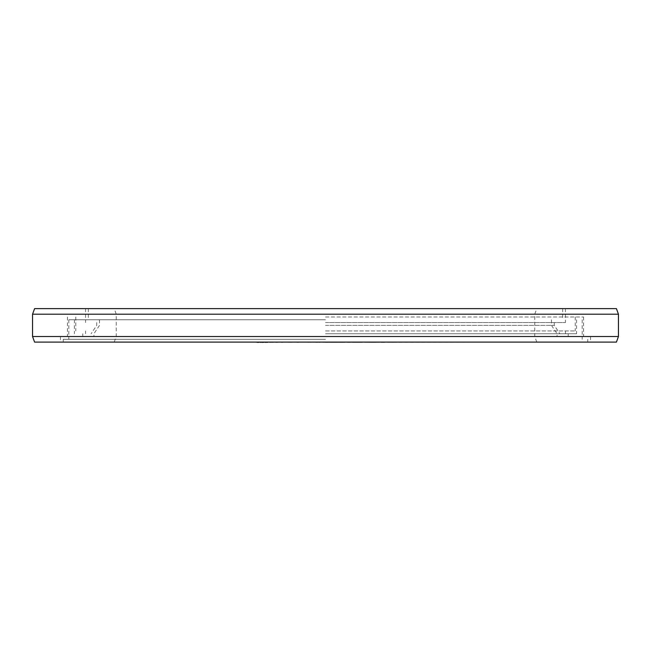 <?xml version="1.0" encoding="UTF-8"?>
<svg xmlns="http://www.w3.org/2000/svg" width="651" height="651" viewBox="0 0 651 651"><rect width="100%" height="100%" fill="white"/><g stroke="black" fill="none" stroke-linecap="round" stroke-linejoin="round"><path stroke-width="0.49" stroke-dasharray="3.25 2.44" d="M319.836 342.1L310.787 342.1L319.836 342.377M616.416 342.1L60.453 342.1L590.547 342.1L63.237 342.1L536.782 342.1L325.484 342.377M257.519 342.1L268.09 342.1L257.519 342.1M279.133 342.1L270.922 342.1L279.133 342.377M281.346 342.1L291.445 342.1L281.346 342.1M269.359 342.377L280.776 342.1M282.721 342.1L293.747 342.377M299.981 342.1L333.686 342.377M298.337 342.1L297.181 342.1L298.337 342.1M326.476 342.1L333.686 342.1L326.476 342.1M334.101 342.377L344.493 342.377M355.674 342.1L346.885 342.1L355.796 342.377M361.712 342.1L369.768 342.1L361.712 342.1M357.757 342.1L356.447 342.1L357.757 342.1M378.044 342.1L370.997 342.1L378.044 342.1M384.782 342.1L394.823 342.377M307.044 342.1L312.211 342.1L307.044 342.377M315.507 342.1L317.363 342.1L314.433 342.1L317.363 342.377L315.507 342.377M331.107 342.1L329.487 342.1L331.107 342.377M362.241 342.1L370.5 342.377M370.997 342.377L380.868 342.1M370.5 342.1L366.049 342.1L370.5 342.1M342.792 342.1L336.86 342.1L342.792 342.1M375.92 342.1L379.509 342.1L372.388 342.1L375.92 342.377M311.032 342.1L305.189 342.1L311.032 342.377M376.53 342.1L372.396 342.1L378.801 342.1L372.396 342.377L376.53 342.377M325.5 339.309L63.237 339.309L325.5 339.309M325.5 319.779L68.819 319.779L325.5 319.779M325.5 333.727L576.599 333.727L325.5 333.727M32.55 336.518L618.45 336.518M325.5 325.362L554.278 325.362L325.5 325.362M34.584 308.623L616.416 308.623M32.55 314.197L618.45 314.197M261.124 342.1L260.66 342.377L261.124 342.377M266.503 342.1L265.592 342.377L266.503 342.377M266.3 342.1L268.09 342.377M262.125 342.1L266.3 342.377M262.711 342.1L262.125 342.377M260.913 342.1L262.711 342.377M256.177 342.377L260.913 342.377M297.181 342.377L298.475 342.377M346.885 342.377L355.674 342.377M356.447 342.377L362.241 342.377M381.112 342.377L384.782 342.377M275.829 342.377L277.871 342.377L275.829 342.377M273.485 342.377L272.338 342.377L273.485 342.377M282.721 342.377L281.346 342.377M325.5 322.57L565.442 322.57L325.5 322.57M325.5 330.944L575.207 330.944L325.5 330.944M325.5 316.988L583.573 316.988L325.5 316.988M325.5 342.1L34.584 342.1M587.763 339.309L587.763 342.1M63.237 339.309L63.237 342.1M582.181 319.779L582.181 339.309M68.819 319.779L68.819 339.309M576.599 319.779L576.599 333.727M74.401 319.779L74.401 333.727M568.233 333.727L568.233 336.518M82.767 333.727L82.767 336.518M551.487 319.779L551.487 325.362L557.069 333.727L557.069 336.518M99.513 319.779L99.513 325.362L93.931 333.727L93.931 336.518M562.651 308.623L562.651 319.779M88.349 308.623L88.349 319.779M536.782 342.1L534.748 336.518L534.748 314.197L536.782 308.623M114.218 342.1L116.252 336.518L116.252 314.197L114.218 308.623M565.442 308.623L565.442 322.57M85.558 308.623L85.558 322.57M554.278 322.57L554.278 325.362L559.86 333.727M96.722 322.57L96.722 325.362L91.14 333.727M565.442 330.944L565.442 333.727M85.558 330.944L85.558 333.727M575.207 316.988L575.207 330.944M75.793 316.988L75.793 330.944M583.573 316.988L583.573 336.518M67.427 316.988L67.427 336.518M590.547 336.518L590.547 342.1M60.453 336.518L60.453 342.1"/><path stroke-width="0.98" d="M257.519 342.1L256.177 342.1M260.66 342.1L257.519 342.377M262.451 342.1L260.66 342.377M265.592 342.1L262.451 342.377M266.943 342.1L265.592 342.377M268.09 342.1L266.943 342.377M280.793 342.1L269.359 342.1M293.747 342.1L281.346 342.1M298.475 342.1L297.181 342.1M333.686 342.1L299.663 342.1M344.493 342.1L334.101 342.1M355.796 342.1L346.885 342.1M370.5 342.1L356.447 342.1M380.892 342.1L370.997 342.1M394.823 342.1L381.112 342.1M618.45 314.197L616.416 308.623L34.584 308.623L32.55 314.197L618.45 314.197L618.45 336.518L32.55 336.518L34.584 342.1L616.416 342.1L618.45 336.518M32.55 314.197L32.55 336.518"/></g></svg>
